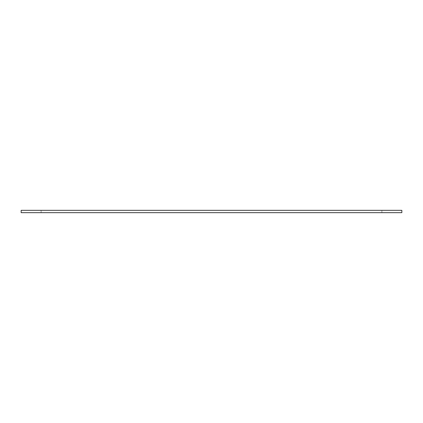 <?xml version="1.0" encoding="UTF-8"?>
<svg xmlns="http://www.w3.org/2000/svg" width="423" height="423" viewBox="0 0 423 423"><rect width="100%" height="100%" fill="white"/><g stroke="black" fill="none" stroke-linecap="round" stroke-linejoin="round"><path stroke-width="0.32" stroke-dasharray="2.12 1.59" d="M401.85 212.669L21.15 212.669M401.85 210.331L21.15 210.331M211.5 210.331L381.895 210.331L211.5 210.331M211.5 212.669L381.895 212.669L211.5 212.669M41.105 210.331L41.105 212.669M381.895 210.331L381.895 212.669"/><path stroke-width="0.63" d="M211.5 210.331L401.85 210.331L401.85 212.669L21.15 212.669L21.15 210.331L211.5 210.331"/></g></svg>
